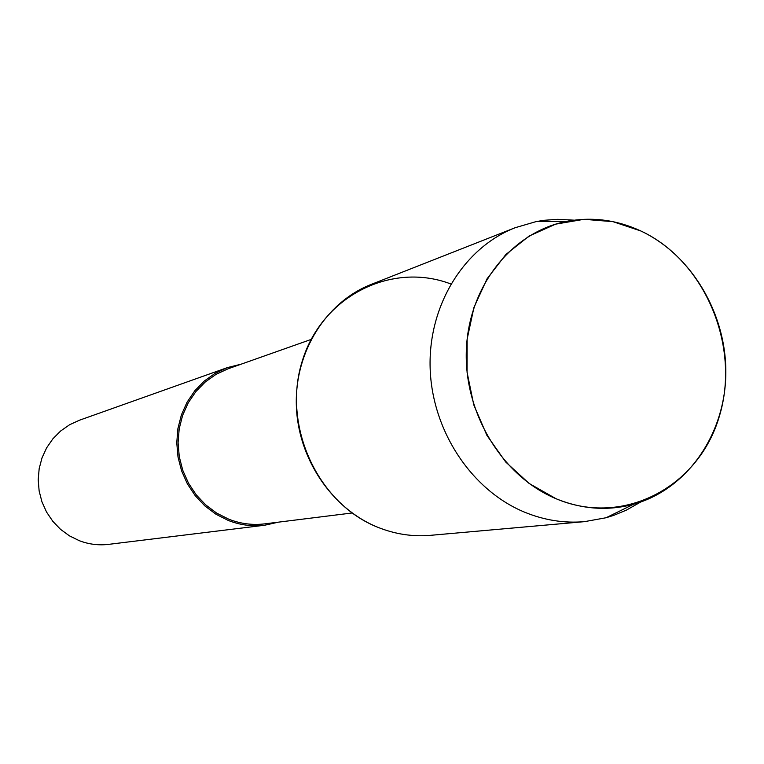 <?xml version="1.0" encoding="UTF-8"?>
<svg xmlns="http://www.w3.org/2000/svg" width="764" height="764" viewBox="0 0 764 764"><rect width="100%" height="100%" fill="white"/><g stroke="black" fill="none" stroke-linecap="round" stroke-linejoin="round"><path stroke-width="1.15" d="M640.843 230.976L612.938 221.655L584.049 219.306L555.619 224.148L529.089 236.066L505.825 254.546L487.098 278.736L473.957 307.414L467.138 339.13L467.062 372.192L473.766 404.844L486.888 435.318L505.701 462L529.175 483.488L556.02 498.711C623.032 527.208 698.535 487.241 719.249 416.619C740.927 346.388 705.105 260.82 640.843 230.976C616.777 219.851 592.1 216.642 566.812 221.359C512.319 231.826 469.077 285.449 466.393 349.005C463.462 412.522 501.996 476.249 556.02 498.711C581.977 509.311 607.838 511.154 633.604 504.24C686.712 489.533 724.539 435.308 725.8 375.181C727.166 315.035 692.194 255.109 640.843 230.976M450.808 283.969C391.798 261.412 322.227 295.849 302.363 360.742C281.687 425.29 317.509 503.591 377.932 527.332C395.112 534.189 412.617 536.863 430.438 535.335L584.498 521.65L606.129 517.734L613.903 515.299L626.442 510.094L640.652 502.043M311.129 339.436L228.064 368.802L216.097 374.322L205.258 381.981L195.88 391.569L188.25 402.8L182.634 415.329L179.196 428.766L178.069 442.719L179.273 456.719L182.787 470.357L188.507 483.192L196.224 494.833L205.726 504.899L216.68 513.112L228.77 519.195C240.488 523.779 252.464 525.336 264.678 523.865L352.099 512.988M241.185 364.17L227.471 367.579L215.324 373.204L204.322 381.007L194.801 390.767L187.065 402.189L181.374 414.928L177.897 428.594L176.761 442.767L178.002 457.006L181.584 470.853L187.39 483.898L195.25 495.712L204.905 505.949L216.04 514.287L228.321 520.465C240.202 525.107 252.321 526.692 264.697 525.231L278.488 522.146M227.471 367.579L79.351 420.257L69.534 424.784L60.633 431.001L52.926 438.756L46.661 447.79L42.02 457.846L39.174 468.618L38.2 479.773L39.136 490.966L41.953 501.843L46.566 512.071L52.831 521.334L60.547 529.356L69.476 535.87L79.341 540.711C88.882 544.331 98.651 545.544 108.66 544.36L264.697 525.231M574.098 220.166L557.787 219.325L544.255 220.28L536.213 221.57L515.108 227.739C463.939 247.717 428.241 305.294 430.132 367.895C431.908 430.485 471.35 490.163 524.476 512.128C544.178 520.227 564.185 523.397 584.498 521.65M515.108 227.739L371.189 284.418C326.304 301.971 294.961 351.373 296.317 404.71C297.588 458.028 331.605 508.7 377.932 527.332M566.812 221.359L536.213 221.57M633.604 504.24L606.129 517.734"/></g></svg>
